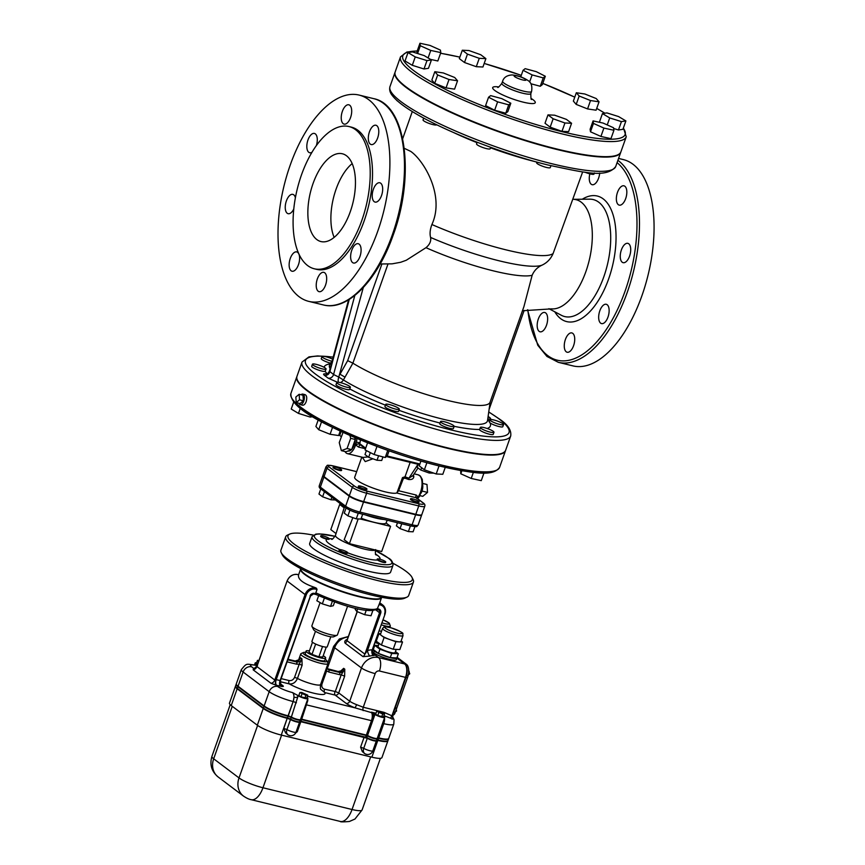 <?xml version="1.0" encoding="UTF-8"?>
<svg xmlns="http://www.w3.org/2000/svg" width="865" height="865" viewBox="0 0 865 865"><rect width="100%" height="100%" fill="white"/><g stroke="black" fill="none" stroke-linecap="round" stroke-linejoin="round"><path stroke-width="1.3" d="M376.686 711.3L382.719 714.003L384.557 713.928L382.471 712.544L376.686 711.3L375.648 714.231L377.735 715.615L378.773 712.684M384.557 713.928L383.519 716.869L377.735 715.615M381.681 716.934L382.719 714.003M299.885 692.541L305.918 695.244L307.767 695.179L301.734 692.476L299.885 692.541L298.847 695.482L300.944 696.866L301.982 693.925M307.767 695.179L306.729 698.109L300.944 696.866M304.88 698.174L305.918 695.244M258.613 661.368L257.489 660.352L258.927 660.503M257.575 664.309L256.451 663.282L257.489 660.352M387.909 740.624A18.976 3.395 -160.5 0 1 387.877 740.851A18.976 3.395 -160.5 0 1 377.81 740.418L374.08 750.431L372.393 751.804M364.673 753.545L362.316 751.609L360.597 747.144L363.722 748.344L367.279 738.288L299.809 721.453M377.637 740.375L376.599 740.213M376.318 740.57A5.417 0.973 -160.5 0 1 376.383 740.818A5.417 0.973 -160.5 0 1 372.815 740.516A5.417 0.973 -160.5 0 1 367.279 738.288M300.847 721.626L297.29 731.682L295.603 733.044M287.872 734.796L285.526 732.85L283.807 728.395L287.202 718.296A18.976 3.395 -160.5 0 1 263.252 708.446L237.172 688.778A18.976 3.395 -160.5 0 1 235.41 686.377A18.976 3.395 -160.5 0 1 235.529 686.183M235.41 686.377L229.474 703.137A18.976 3.395 19.5 0 0 231.236 705.537L257.316 725.216A18.976 3.395 19.5 0 0 281.266 735.055L371.874 757.178A18.976 3.395 19.5 0 0 381.941 757.61L387.877 740.851M299.528 721.81A5.417 0.973 -160.5 0 1 299.593 722.07A5.417 0.973 -160.5 0 1 296.025 721.767A5.417 0.973 -160.5 0 1 290.489 719.539L287.375 718.328M300.274 719.712A5.417 0.973 -160.5 0 1 300.328 719.972A5.417 0.973 -160.5 0 1 296.771 719.669A5.417 0.973 -160.5 0 1 291.224 717.442L287.937 716.198A18.976 3.395 -160.5 0 1 263.987 706.359L237.918 686.68A18.976 3.395 -160.5 0 1 236.156 684.28A18.976 3.395 -160.5 0 1 236.264 684.085M377.064 738.472A5.417 0.973 -160.5 0 1 377.129 738.732A5.417 0.973 -160.5 0 1 372.999 738.267A5.417 0.973 -160.5 0 1 367.409 735.791L300.555 719.356M388.655 738.537A18.976 3.395 -160.5 0 1 388.623 738.753A18.976 3.395 -160.5 0 1 378.556 738.321L377.367 738.04M236.156 684.28L235.561 685.956A18.976 3.395 19.5 0 0 237.324 688.356L263.392 708.035A18.976 3.395 19.5 0 0 287.342 717.874L290.629 719.118A5.417 0.973 19.5 0 0 296.176 721.345A5.417 0.973 19.5 0 0 299.744 721.648L300.328 719.972M299.96 721.032L366.814 737.467A5.417 0.973 19.5 0 0 372.415 739.943A5.417 0.973 19.5 0 0 376.535 740.408L377.129 738.732M376.772 739.716L377.962 739.997A18.976 3.395 19.5 0 0 388.028 740.429L388.623 738.753M300.696 718.945L367.56 735.38A5.417 0.973 19.5 0 0 373.15 737.845A5.417 0.973 19.5 0 0 377.27 738.31L384.698 717.355A5.417 0.973 -160.5 0 1 380.568 716.89A5.417 0.973 -160.5 0 1 374.978 714.425L371.442 712.154L375.983 713.257M256.17 665.293L256.105 665.271A7.234 3.503 103.7 0 1 256.764 665.596L256.256 664.028A9.937 4.812 -76.3 0 0 255.218 665.034A2.714 1.73 -138.9 0 1 255.229 665.066M256.624 662.774A5.417 0.973 19.5 0 0 255.218 662.936A5.417 0.973 19.5 0 0 255.716 663.628L255.197 665.066M255.716 663.628L256.256 664.028M307.237 700.477A2.714 0.941 -178.1 0 0 307.778 700.639A7.234 3.503 -76.3 0 0 307.724 699.104M301.734 719.107L307.778 700.639M306.924 697.558L307.399 697.914A5.417 0.973 -160.5 0 1 307.897 698.606A5.417 0.973 -160.5 0 1 303.777 698.141A5.417 0.973 -160.5 0 1 298.187 695.665L292.521 692.573A11.742 2.098 -160.5 0 1 277.697 686.486L275.805 685.058A5.417 0.973 19.5 0 0 276.605 685.264L280.444 686.205A5.417 0.973 19.5 0 0 282.823 685.642L280.833 684.15M256.105 665.271C245.746 664.017 247.12 662.655 241.346 669.618L236.296 683.869A18.976 3.395 19.5 0 0 238.059 686.259L264.139 705.937A18.976 3.395 19.5 0 0 288.088 715.777L291.375 717.02L298.187 695.665M291.375 717.02A5.417 0.973 19.5 0 0 296.911 719.248A5.417 0.973 19.5 0 0 300.479 719.561L307.897 698.606M241.346 669.618A18.976 3.395 19.5 0 0 243.108 672.008L269.188 691.686A18.976 3.395 19.5 0 0 293.138 701.526A7.234 3.503 -76.3 0 0 293.959 697.266A2.714 0.941 -178.1 0 0 297.69 697.071A9.937 4.812 -76.3 0 0 297.647 695.265M292.521 692.573A7.234 3.503 -76.3 0 1 293.959 697.266L293.3 701.569L296.425 702.78M377.518 737.618L378.708 737.91A18.976 3.395 19.5 0 0 388.763 738.342L393.813 724.091L394.018 719.68L392.591 716.696M383.714 716.317L384.19 716.674A5.417 0.973 -160.5 0 1 384.698 717.355M280.314 681.707L289.278 683.891C292.9 684.312 295.635 682.485 297.463 678.409A14.456 2.584 -160.5 0 0 311.897 683.923A14.456 2.584 -160.5 0 0 320.601 684.518C320.223 687.74 320.331 689.405 320.904 689.502L324.753 692.562L335.166 695.103L346.151 703.386A13.872 2.476 19.5 0 0 355.061 707.851L371.626 712.663A7.234 3.503 103.7 0 1 371.961 713.484A7.234 3.503 103.7 0 1 371.463 720.664L372.599 721.129A8.131 3.936 -76.3 0 0 373.161 713.052A0.908 0.616 -17.1 0 1 371.961 713.484M403.025 635.57L400.949 641.441A10.845 1.935 -160.5 0 1 399.208 641.862A10.845 1.935 -160.5 0 1 389.996 639.613A10.845 1.935 -160.5 0 1 381.519 635.57A10.845 1.935 -160.5 0 1 380.503 634.196L382.589 628.336A10.845 1.935 19.5 0 0 383.595 629.709A10.845 1.935 19.5 0 0 394.786 634.64A10.845 1.935 19.5 0 0 403.025 635.57C401.89 632.758 406.928 634.099 391.272 627.86C382.038 626.022 385.195 626.422 382.589 628.336M401.122 640.954L402.528 642.014L395.889 641.711L384.092 637.516L378.935 633.623L380.687 633.699M402.528 642.014L399.857 649.561L393.218 649.258L381.422 645.063L376.264 641.17L378.935 633.623M393.218 649.258L395.889 641.711M381.422 645.063L384.092 637.516M396.213 649.399L395.089 652.567A9.039 1.611 -160.5 0 1 388.223 651.799A9.039 1.611 -160.5 0 1 378.892 647.68A9.039 1.611 -160.5 0 1 378.059 646.533L379.184 643.365M395.456 651.55L398.365 653.756L391.737 653.453L379.94 649.247L374.783 645.355L378.416 645.517M391.737 653.453L390.256 657.638L396.884 657.941L398.365 653.756M390.256 657.638L378.459 653.443L379.94 649.247M378.459 653.443L373.291 649.55L374.783 645.355M381.508 631.374A10.845 1.935 -160.5 0 1 379.162 630.682L381.454 631.526M377.205 638.511L376.48 638.251M378.773 643.063A9.039 1.611 -160.5 0 1 375.118 642.1M379 643.863L374.999 642.446M374.231 646.89L373.518 646.631M397.003 657.616A12.651 2.26 -160.5 0 1 397.013 657.962A12.651 2.26 -160.5 0 1 387.401 656.881A12.651 2.26 -160.5 0 1 374.34 651.118L372.447 649.691M397.013 657.962L396.419 659.638A12.651 2.26 -160.5 0 1 386.806 658.557A12.651 2.26 -160.5 0 1 373.745 652.794L372.404 651.788M407.361 675.597L409.75 673.781L408.539 670.775M408.323 674.668A2.671 1.287 -76.3 0 0 408.702 670.937M394.299 712.479L396.548 711.073L396.073 707.927M397.003 657.995L405.015 664.039A10.845 5.255 103.7 0 1 405.923 677.468L393.456 712.673A2.714 1.308 103.7 0 1 392.494 714.209M392.98 714.717A2.714 1.308 -76.3 0 0 393.229 714.836A2.714 1.308 -76.3 0 0 394.991 713.052L407.458 677.846A10.845 5.255 -76.3 0 0 406.55 664.417L397.111 657.303M323.175 535.954A4.52 0.811 -160.5 0 1 329.305 538.863A4.52 0.811 -160.5 0 1 326.97 538.776A4.52 0.811 -160.5 0 1 322.688 537.273A4.52 0.811 -160.5 0 1 320.785 535.846A4.52 0.811 -160.5 0 1 323.175 535.954M328.765 538.733C329.673 539.349 329.024 539.511 326.819 539.198A4.52 0.811 -160.5 0 1 322.548 537.684A4.52 0.811 -160.5 0 1 320.634 536.268L320.785 535.846M339.642 550.335A4.52 0.811 -160.5 0 1 339.221 549.762A4.52 0.811 -160.5 0 1 342.627 550.14A4.52 0.811 -160.5 0 1 347.287 552.184A4.52 0.811 -160.5 0 1 347.741 552.778A4.52 0.811 -160.5 0 1 344.302 552.389A4.52 0.811 -160.5 0 1 339.642 550.335M347.741 552.778L347.589 553.2A4.52 0.811 -160.5 0 1 343.059 552.454A4.52 0.811 -160.5 0 1 339.069 550.183L339.221 549.762M318.634 595.704L316.85 600.743L322.331 603.878L330.56 606.376L333.306 605.727L334.604 602.051M324.364 598.148L322.331 603.878M332.376 601.251L330.56 606.376M383.357 561.958A4.52 0.811 -160.5 0 1 377.237 559.039A4.52 0.811 -160.5 0 1 379.562 559.136A4.52 0.811 -160.5 0 1 383.844 560.639A4.52 0.811 -160.5 0 1 385.747 562.055A4.52 0.811 -160.5 0 1 383.357 561.958M385.747 562.055L385.606 562.477A4.52 0.811 -160.5 0 1 382.135 562.077A4.52 0.811 -160.5 0 1 377.475 560.012L377.237 559.039M357.71 608.755L356.758 611.447L364.673 614.701L371.009 615.761L372.88 610.485M366.252 610.236L364.673 614.701M355.526 608.268L355.18 609.263L356.758 611.447M330.787 636.781L327.251 646.793A8.131 1.449 -160.5 0 1 321.066 646.09A8.131 1.449 -160.5 0 1 312.676 642.392A8.131 1.449 -160.5 0 1 311.919 641.365L315.487 631.277M322.537 646.501L318.882 656.827L322.753 657L326.256 647.117M318.882 656.827L312.006 654.373L315.66 644.057M312.006 654.373L308.989 652.102L312.481 642.241M323.196 655.746A10.391 1.86 -160.5 0 1 325.673 658.016A10.391 1.86 -160.5 0 1 317.769 657.13A10.391 1.86 -160.5 0 1 307.043 652.394A10.391 1.86 -160.5 0 1 306.08 651.086A10.391 1.86 -160.5 0 1 309.432 650.869M325.673 658.016L324.775 660.536A10.391 1.86 -160.5 0 1 316.882 659.638A10.391 1.86 -160.5 0 1 306.156 654.913A10.391 1.86 -160.5 0 1 305.183 653.594L306.08 651.086M311.941 626.346L313.595 629.666A10.845 1.935 19.5 0 0 323.121 634.715A10.845 1.935 19.5 0 0 333.695 636.781L337.069 635.245A13.559 2.422 -160.5 0 1 323.845 632.661A13.559 2.422 -160.5 0 1 311.941 626.346A13.559 2.422 -160.5 0 1 311.876 625.849L320.115 602.602M347.589 606.203L337.426 634.899A13.559 2.422 -160.5 0 1 337.069 635.245M347.514 639.213C345.016 640.208 344.227 641.527 345.135 643.149L363.019 656.643L369.863 656.081A4.52 1.535 74 0 1 367.474 650.534L364.889 654.145L347.006 640.651L347.903 638.143M369.863 656.081A14.456 12.38 -53 0 1 373.226 655.562A4.52 1.935 88.8 0 1 371.885 649.864A18.976 16.251 127 0 0 367.474 650.534L380.687 613.22A3.611 3.092 127 0 0 378.805 609.111L377.367 608.765M373.226 655.562L375.28 655.129A4.52 4.433 41.1 0 1 372.545 649.388L385.012 614.172L372.458 649.258M377.324 608.755L379.443 603.619A42.926 7.677 19.5 0 0 379.486 603.51L381.562 597.639A42.926 7.677 19.5 0 0 381.616 597.423M276.605 685.264A4.52 2.184 103.7 0 1 276.227 679.674L274.789 680.041L305.064 594.558L306.199 595.023A8.131 6.963 -53 0 1 315.79 589.173L315.714 588.049A9.039 7.742 127 0 0 305.064 594.558L287.18 581.064A9.039 7.742 -53 0 1 297.83 574.555L298.598 574.749A42.926 7.677 19.5 0 0 298.566 574.857A42.926 7.677 19.5 0 0 298.501 575.074C297.841 579.399 303.356 583.561 315.033 587.54A42.926 7.677 19.5 0 0 316.482 588.243L317.022 589.476L315.833 592.828L316.201 594.547M335.306 691.513L338.723 692.919L344.648 676.203L341.221 674.797L335.306 691.513L324.526 689.2A2.714 1.308 -76.3 0 0 324.753 692.562A21.69 3.882 19.5 0 1 313.541 693.146A21.69 3.882 19.5 0 1 289.278 683.891A2.714 1.308 103.7 0 1 289.051 680.539L281.255 678.636M294.565 677.327L297.463 678.409L302.123 665.239L299.225 664.158L294.565 677.327C293.365 679.847 291.527 680.906 289.051 680.539M302.123 665.239L301.917 658.752L299.225 664.158L296.641 664.179A1.806 0.876 -76.3 0 0 296.49 661.941L287.904 659.844M344.648 676.203L344.778 669.175L341.221 674.797A6.325 5.417 127 0 1 339.599 674.668A1.806 0.876 -76.3 0 0 339.448 672.429L328.657 669.791L326.44 668.007M324.526 689.2C322.202 688.399 321.358 686.68 321.985 684.02L326.646 670.851L325.5 670.689M326.916 668.732L327.543 668.948A18.976 3.395 19.5 0 1 328.657 669.791A1.806 0.876 -76.3 0 1 328.808 672.029L326.646 670.851L326.343 668.31M340.161 671.575L343.654 668.331L340.237 671.532M341.48 670.753L338.172 671.51A1.806 0.876 -76.3 0 0 337.988 671.5M326.408 668.44L338.172 671.51A1.806 0.876 -76.3 0 1 338.334 671.586L327.543 668.948A1.806 0.876 -76.3 0 0 327.381 668.872L327.381 668.872A1.806 0.876 -76.3 0 0 327.24 668.861M298.09 660.719L298.933 659.952M288.088 659.325L295.376 661.098C297.765 661.39 299.517 660.287 300.642 657.789A14.456 2.584 -160.5 0 0 301.917 658.752C300.771 661.238 298.955 662.298 296.49 661.941A18.976 3.395 19.5 0 1 295.376 661.098A1.806 0.876 -76.3 0 0 295.203 661.022L295.203 661.022A1.806 0.876 -76.3 0 0 295.019 661.011M303.388 652.524L301.139 653.551A14.456 2.584 19.5 0 0 300.761 653.918A14.456 2.584 19.5 0 0 302.101 655.746A14.456 2.584 19.5 0 0 317.022 662.33A14.456 2.584 19.5 0 0 328.019 663.563A14.456 2.584 19.5 0 0 327.943 663.044L326.851 660.828A12.651 2.26 -160.5 0 1 318.352 660.514A12.651 2.26 -160.5 0 1 304.231 654.437A12.651 2.26 -160.5 0 1 303.388 652.524A12.651 2.26 -160.5 0 1 305.615 652.383M396.949 658.157L404.625 663.952L378.524 657.573A14.456 12.38 127 0 0 361.483 667.985L349.72 701.212L338.723 692.919A3.027 2.595 127 0 1 335.166 695.103A2.714 1.308 -76.3 0 1 334.939 691.74M372.545 649.377C372.296 655.486 373.745 652.686 373.583 653.799A4.52 3.871 -53 0 0 374.815 654.383A5.417 0.973 19.5 0 1 375.28 655.129L378.524 657.573A10.845 5.255 103.7 0 1 379.432 671.002L405.534 677.382A10.845 5.255 -76.3 0 0 404.625 663.952M405.534 677.382L391.932 715.798L383.984 712.327L363.257 707.256L356.683 704.694A10.845 1.935 -160.5 0 1 349.72 701.212A3.027 2.595 127 0 1 346.151 703.386M325.208 659.314A12.651 2.26 -160.5 0 1 326.851 660.828M307.399 696.206L355.061 707.851L356.683 704.694M383.919 715.669L390.915 718.339A3.027 1.557 129.3 0 1 391.932 715.798L392.721 715.615L391.932 715.798M390.915 718.339C392.526 719.475 393.153 719.323 392.818 717.885A3.027 2.195 -21.9 0 1 392.515 717.442M392.818 717.885L392.515 717.128M392.256 714.89L392.991 715.55L392.04 715.506M276.097 679.63A4.52 1.514 -74.2 0 0 275.805 685.058L271.059 683.328A4.52 3.871 127 0 0 274.789 680.041L256.905 666.547L257.478 665.585M254.472 668.45L254.256 668.396A5.417 0.973 19.5 0 0 253.521 668.234A4.52 2.8 -78.8 0 0 254.126 668.483L256.916 666.191L287.094 580.956L256.905 666.547A4.52 3.871 -53 0 1 253.175 669.834L271.059 683.328M238.059 686.259L243.108 672.008A7.234 6.196 -53 0 1 251.629 666.807L253.521 668.234L253.175 669.834M300.728 568.781A42.926 7.677 19.5 0 0 300.642 568.986A42.926 7.677 19.5 0 0 300.577 569.202A42.926 7.677 19.5 0 0 339.123 590.752A42.926 7.677 19.5 0 0 381.562 597.639M281.255 552.67L282.358 554.887A65.967 11.796 19.5 0 0 340.28 585.637A65.967 11.796 19.5 0 0 404.647 598.191L406.896 597.164A67.773 12.121 -160.5 0 1 340.767 584.264A67.773 12.121 -160.5 0 1 281.255 552.67A67.773 12.121 -160.5 0 1 280.92 550.216L285.677 536.808A67.773 12.121 19.5 0 0 345.513 570.857A67.773 12.121 19.5 0 0 413.438 582.048A67.773 12.121 19.5 0 0 413.113 579.604L412.01 577.388A65.967 11.796 -160.5 0 1 346.216 568.867A65.967 11.796 -160.5 0 1 289.721 534.083A65.967 11.796 -160.5 0 1 313.314 535.111M413.438 582.048L408.691 595.466A67.773 12.121 -160.5 0 1 406.896 597.164M289.721 534.083L287.472 535.111A67.773 12.121 19.5 0 0 285.677 536.808M393.034 563.331A65.967 11.796 -160.5 0 1 406.215 571.441A65.967 11.796 -160.5 0 1 412.01 577.388M312.06 536.722L309.692 543.425A42.926 7.677 19.5 0 0 347.589 564.986A42.926 7.677 19.5 0 0 390.612 572.079L392.98 565.375C392.937 562.099 391.456 559.677 388.558 558.141L375.378 550.551A41.12 7.353 -160.5 0 1 388.061 557.903A41.12 7.353 -160.5 0 1 370.436 562.25A41.12 7.353 -160.5 0 1 318.547 541.112A41.12 7.353 -160.5 0 1 335.058 536.322L319.434 533.867L315.79 534.138L312.06 536.722A42.926 7.677 19.5 0 0 349.968 558.282A42.926 7.677 19.5 0 0 392.98 565.375M300.771 568.629A42.926 7.677 19.5 0 0 338.691 590.135A42.926 7.677 19.5 0 0 381.681 597.283M344.194 507.852L336.031 533.564L330.798 529.607L339.696 504.468L344.173 507.842M342.183 505.074L339.696 504.468M361.256 518.254A22.295 3.99 19.5 0 0 386.082 523.011L390.58 526.396L381.67 551.535L349.417 543.663L344.183 539.706L352.855 517.638M360.467 519.043L390.58 526.396M349.417 543.663L358.175 518.935M523.066 70.292L525.152 68.67L536.268 71.654L545.318 76.271L543.231 77.893L532.116 74.909L523.066 70.292L520.752 76.844M543.231 77.893L540.268 86.273L542.344 84.651L545.318 76.271M529.607 81.991L532.116 74.909M540.268 86.273L530.872 83.754M467.468 54.127L462.31 50.235L468.938 50.538L480.735 54.733L485.892 58.625L479.264 58.323L467.468 54.127L464.494 62.507L459.337 58.615L462.31 50.235M479.264 58.323L476.291 66.702L482.93 67.005L485.892 58.625M476.291 66.702L464.494 62.507M430.759 50.43L420.336 45.748L419.947 43.25L429.992 45.423L440.415 50.105L440.804 52.603L430.759 50.43L428.099 57.944M417.579 53.511L420.336 45.748M417.254 53.414L416.973 51.63L419.947 43.25M430.554 59.404L437.841 60.983L440.804 52.603M396.603 100.189A7.234 1.298 19.5 0 0 397.695 101.162M426.975 60.604L415.254 56.928L407.999 52.581L412.454 51.911L424.164 55.587L431.43 59.934L426.975 60.604L424.001 68.984L412.291 65.308L415.254 56.928M412.291 65.308L405.025 60.961L407.999 52.581M424.001 68.984L428.456 68.313L431.43 59.934M423.699 118.094L423.05 119.911A7.234 1.298 19.5 0 0 429.429 123.544A7.234 1.298 19.5 0 0 436.684 124.744L436.684 124.744M457.553 80.769L449.022 79.504L437.668 74.963L434.825 71.698L443.356 72.963L454.709 77.504L457.553 80.769L454.579 89.149L446.059 87.884L449.022 79.504M446.059 87.884L434.695 83.343L437.668 74.963M434.695 83.343L431.862 80.077L434.825 71.698M477.145 142.249L476.55 143.914A7.234 1.298 19.5 0 0 482.93 147.547A7.234 1.298 19.5 0 0 490.185 148.737L490.682 147.32M510.815 103.227L508.728 104.849L497.613 101.854L488.563 97.237L490.65 95.615L501.765 98.61L510.815 103.227L507.842 111.607L505.766 113.228L508.728 104.849M505.766 113.228L494.639 110.233L497.613 101.854M494.639 110.233L485.6 105.617L488.563 97.237M490.509 147.807A90.36 16.154 19.5 0 0 536.884 162.079L536.635 162.761A7.234 1.298 19.5 0 0 543.025 166.394A7.234 1.298 19.5 0 0 550.27 167.594L550.929 165.723M566.413 119.381L571.57 123.284L564.942 122.981L553.146 118.775L547.978 114.883L554.616 115.186L566.413 119.381M564.942 122.981L561.969 131.361L568.608 131.664L571.57 123.284M561.969 131.361L550.172 127.155L553.146 118.775M550.172 127.155L545.015 123.263L547.978 114.883M584.772 172.135A7.234 1.298 19.5 0 0 593.995 174.092L594.406 172.946M603.121 123.079L613.545 127.761L613.934 130.269L603.889 128.085L593.466 123.403L593.076 120.905L603.121 123.079M603.889 128.085L600.926 136.465L610.971 138.649L613.934 130.269M600.926 136.465L590.492 131.794L593.466 123.403M590.492 131.794L590.103 129.285L593.076 120.905M606.906 112.904L618.616 116.58L625.882 120.927L621.427 121.608L609.717 117.932L602.451 113.585L606.906 112.904M621.427 121.608L618.464 129.988L622.919 129.317L625.882 120.927M607.23 124.928L609.717 117.932M618.464 129.988L613.663 128.485M600.353 122.484L599.488 121.965L602.451 113.585M576.328 92.739L584.859 94.004L596.212 98.545L599.056 101.821L590.525 100.545L579.172 96.015L576.328 92.739L573.365 101.118L576.198 104.395L579.172 96.015M590.525 100.545L587.562 108.925L596.082 110.201L599.056 101.821M587.562 108.925L576.198 104.395M626.238 136.778L620.897 151.862A119.727 21.409 -160.5 0 1 529.856 141.59A119.727 21.409 -160.5 0 1 406.291 87.051A119.727 21.409 -160.5 0 1 395.175 71.936L400.517 56.841A119.727 21.409 19.5 0 0 411.632 71.968A119.727 21.409 19.5 0 0 535.208 126.506A119.727 21.409 19.5 0 0 626.238 136.778L623.427 127.858M366.955 489.103L366.803 489.525A4.52 0.811 -160.5 0 1 363.376 489.136A4.52 0.811 -160.5 0 1 358.705 487.082A4.52 0.811 -160.5 0 1 358.294 486.508L358.434 486.087A4.52 0.811 -160.5 0 1 362.965 486.833A4.52 0.811 -160.5 0 1 366.955 489.103A4.52 0.811 -160.5 0 1 363.516 488.714A4.52 0.811 -160.5 0 1 358.856 486.66A4.52 0.811 -160.5 0 1 358.434 486.087M346.065 508.004L344.248 513.118L347.903 515.875L356.261 518.849L360.964 519.065L362.673 514.221M349.925 510.177L347.903 515.875M358.283 513.15L356.261 518.849M419.082 501.841L418.941 502.251A4.52 0.811 -160.5 0 1 414.411 501.505A4.52 0.811 -160.5 0 1 410.421 499.235L410.572 498.824A4.52 0.811 19.5 0 0 414.562 501.095A4.52 0.811 19.5 0 0 419.082 501.841A4.52 0.811 19.5 0 0 418.671 501.268A4.52 0.811 19.5 0 0 414 499.213A4.52 0.811 19.5 0 0 410.572 498.824M414.908 526.655L413.092 531.791L408.388 531.586L400.041 528.612L396.375 525.844L397.489 522.73M410.41 525.877L408.388 531.586M401.749 523.768L400.041 528.612M341.675 470.03L341.524 470.441A4.52 0.811 -160.5 0 1 338.085 470.052A4.52 0.811 -160.5 0 1 333.425 467.997A4.52 0.811 -160.5 0 1 333.003 467.424L333.155 467.014A4.52 0.811 19.5 0 0 333.576 467.576A4.52 0.811 19.5 0 0 338.237 469.641A4.52 0.811 19.5 0 0 341.675 470.03A4.52 0.811 19.5 0 0 337.685 467.76A4.52 0.811 19.5 0 0 333.155 467.014M324.429 491.677L322.623 496.802L318.969 494.034L320.774 488.92M335.425 499.97L330.981 499.775L322.623 496.802M331.857 497.278L330.981 499.775M322.991 475.436A11.353 2.033 19.5 0 0 322.85 475.62A11.353 2.033 19.5 0 0 323.91 477.058L349.2 496.142A11.353 2.033 19.5 0 0 363.516 502.024L415.643 514.751A11.353 2.033 19.5 0 0 421.666 515.01A11.353 2.033 19.5 0 0 421.677 514.783M365.69 448.157L359.386 443.399L359.927 444.469L359.386 443.399L359.981 442.783L356.423 442.21L355.591 444.913L358.575 447.075L365.473 448.751M366.392 450.6L364.998 454.536L368.652 457.293L377.01 460.267L381.703 460.483L382.968 456.915M370.317 452.6L368.652 457.293M378.611 455.747L377.01 460.267M433.862 473.144L429.137 473.004L420.779 470.03L417.125 467.273L418.173 464.3M429.624 471.641L429.137 473.004M421.612 467.684L420.779 470.03M341.34 436.684L339.707 435.452L341.113 431.494M354.769 437.549L355.277 439.474L351.677 449.638L345.968 451.768L341.361 450.643L339.242 442.61L343.037 432.381M349.903 435.452L350.671 438.35L347.07 448.513L341.361 450.643M355.277 439.474L350.671 438.35M351.677 449.638L347.07 448.513M355.31 437.776A9.493 4.595 103.7 0 1 351.85 449.14M351.222 449.811A9.493 4.595 103.7 0 1 348.076 451.011L348.033 451M422.001 491.05L427.526 492.401L426.986 484.486L422.899 483.492M419.936 495.645L422.79 496.337L427.526 492.401M421.114 493.147A7.677 3.72 -76.3 0 0 422.801 486.249M362.338 457.282L365.225 461.596L372.88 458.807M368.133 456.904L362.943 457.434M356.888 438.447A12.467 6.033 103.7 0 1 356.423 442.21M345.049 451.541A12.197 5.914 -76.3 0 0 347.438 453.649A12.197 5.914 -76.3 0 0 355.591 444.913A3.611 1.503 -21.5 0 1 358.802 443.918L359.927 444.469M361.808 457.153L354.672 477.296A22.587 4.044 19.5 0 0 372.577 487.903A22.587 4.044 19.5 0 0 396.613 492.974L398.635 490.747L403.252 478.821A1.806 0.962 19.5 0 1 402.495 477.61L397.219 492.099M416.779 498.056A1.806 1.233 -177 0 1 418.141 497.04L416.249 495.05L398.635 490.747M396.613 492.974L416.195 497.753L416.941 498.727L416.195 497.753A1.806 0.876 103.7 0 1 416.249 495.05M403.252 478.821L404.69 478.075A1.806 0.768 110.5 0 1 405.025 476.799L402.495 477.61M404.69 478.075L408.539 479.47A1.806 0.768 110.9 0 1 408.886 478.248L405.025 476.799L410.151 462.343M408.539 479.47C411.794 479.837 413.557 478.886 413.816 476.637A1.806 1.395 -5.7 0 1 412.929 475.761M412.875 475.545L408.886 478.248L418.022 464.267M413.816 476.637L413.47 474.939M417.049 498.262A1.806 1.092 -141.3 0 1 417.471 498.251L418.141 497.04A13.559 6.563 103.7 0 0 422.055 483.427A13.559 6.563 103.7 0 0 418.119 474.809L420.347 476.053L422.271 479.383L422.79 486.325L419.655 496.121L417.709 498.759M332.982 465.889A1.806 0.876 103.7 0 1 333.166 465.889C325.013 464.775 328.235 465.1 325.975 466.819L323.002 475.209A11.353 2.033 19.5 0 0 324.061 476.637L349.341 495.721A11.353 2.033 19.5 0 0 363.668 501.603L415.795 514.34A11.353 2.033 19.5 0 0 421.817 514.589L424.78 506.209C425.18 504.944 424.683 503.863 423.277 502.965A1.806 1.546 -53 0 0 422.79 502.727A9.537 1.708 -160.5 0 1 418.606 503.711L366.479 490.985A9.537 1.708 -160.5 0 1 354.445 486.033L329.154 466.959A9.537 1.708 -160.5 0 1 333.328 465.965L356.672 471.663M331.803 361.213A7.234 1.298 -160.5 0 1 322.018 356.553A7.234 1.298 -160.5 0 1 322.104 356.434A7.234 1.298 -160.5 0 1 332.647 359.137M330.614 363.192A7.234 1.298 -160.5 0 1 321.272 358.651L322.018 356.553M313.108 365.127A7.234 1.298 -160.5 0 1 312.438 364.219A7.234 1.298 -160.5 0 1 317.725 364.771A7.234 1.298 -160.5 0 1 325.197 367.982A7.234 1.298 -160.5 0 1 326.073 369.041A7.234 1.298 -160.5 0 1 320.58 368.425A7.234 1.298 -160.5 0 1 313.108 365.127M326.073 369.041L325.154 371.312A7.234 1.298 -160.5 0 1 317.498 369.733A7.234 1.298 -160.5 0 1 311.703 366.317L312.438 364.219M293.678 402.095L291.224 409.048L298.479 413.405L310.2 417.071L312.708 416.692M300.296 408.28L298.479 413.405M310.751 415.492L310.2 417.071M340.356 385.012A7.234 1.298 -160.5 0 1 336.766 382.492A7.234 1.298 -160.5 0 1 346.411 384.633A7.234 1.298 -160.5 0 1 350.39 387.325A7.234 1.298 -160.5 0 1 340.356 385.012M350.39 387.325L349.655 389.412A7.234 1.298 -160.5 0 1 342.41 388.223A7.234 1.298 -160.5 0 1 336.02 384.59L336.766 382.492M318.223 419.893L315.898 426.467L318.731 429.732L330.095 434.273L338.615 435.538L340.204 431.073M321.564 421.742L318.731 429.732M332.528 427.397L330.095 434.273M393.434 408.496A7.234 1.298 -160.5 0 1 385.693 404.398A7.234 1.298 -160.5 0 1 391.142 405.015A7.234 1.298 -160.5 0 1 399.316 409.232A7.234 1.298 -160.5 0 1 393.434 408.496M399.316 409.232L398.581 411.329A7.234 1.298 -160.5 0 1 391.326 410.129A7.234 1.298 -160.5 0 1 384.947 406.496L385.693 404.398M367.582 442.804L365.062 449.919L374.102 454.536L385.228 457.52L387.304 455.898L389.088 450.849M376.967 446.437L374.102 454.536M387.758 450.373L385.228 457.52M452.081 426.586A7.234 1.298 -160.5 0 1 444.469 424.25A7.234 1.298 -160.5 0 1 440.534 421.569A7.234 1.298 -160.5 0 1 442.307 421.341A7.234 1.298 -160.5 0 1 450.016 423.645A7.234 1.298 -160.5 0 1 454.157 426.402A7.234 1.298 -160.5 0 1 452.081 426.586M454.157 426.402L453.422 428.499A7.234 1.298 -160.5 0 1 446.167 427.299A7.234 1.298 -160.5 0 1 439.788 423.666L440.534 421.569M420.931 461.067L419.222 465.878L424.391 469.782L436.187 473.977L442.815 474.279L445.259 467.392M426.878 462.743L424.391 469.782M439.042 465.921L436.187 473.977M493.883 432.392A7.234 1.298 -160.5 0 1 486.335 430.943A7.234 1.298 -160.5 0 1 480.345 427.451A7.234 1.298 -160.5 0 1 480.367 427.386A7.234 1.298 -160.5 0 1 487.752 428.705A7.234 1.298 -160.5 0 1 493.969 432.273A7.234 1.298 -160.5 0 1 493.883 432.392M493.969 432.273L493.223 434.371A7.234 1.298 -160.5 0 1 485.979 433.17A7.234 1.298 -160.5 0 1 479.599 429.548A7.234 1.298 -160.5 0 1 479.632 429.483A88.198 15.765 19.5 0 1 454.168 426.326M461.867 470.733L460.786 473.782L471.22 478.453L481.264 480.637L483.978 472.971M473.382 472.355L471.22 478.453M460.667 470.528L460.786 473.782M503.538 424.607A7.234 1.298 -160.5 0 1 498.262 424.055A7.234 1.298 -160.5 0 1 490.79 420.844A7.234 1.298 -160.5 0 1 489.914 419.785A7.234 1.298 -160.5 0 1 495.407 420.401A7.234 1.298 -160.5 0 1 502.868 423.699A7.234 1.298 -160.5 0 1 503.538 424.607L502.803 426.704A7.234 1.298 -160.5 0 1 497.516 426.142A7.234 1.298 -160.5 0 1 490.044 422.942L489.341 421.709M298.987 403.263A5.417 2.627 -76.3 0 0 300.242 404.636A5.417 2.627 -76.3 0 0 303.766 401.057A5.417 2.627 -76.3 0 0 302.815 394.105A5.417 2.627 -76.3 0 0 301.063 394.754M302.815 394.105L305.118 394.667C306.815 395.597 307.172 397.922 306.178 401.652C305.172 404.16 303.961 405.35 302.545 405.198L300.242 404.636M299.528 399.825L299.16 394.289L295.841 397.046L296.219 402.582L299.528 399.825L303.366 400.765L302.999 395.229L299.16 394.289M303.366 400.765L300.058 403.522L296.219 402.582M296.9 376.535A110.698 19.798 19.5 0 0 296.825 376.74A110.698 19.798 19.5 0 0 394.559 432.349A110.698 19.798 19.5 0 0 505.517 450.643A110.698 19.798 19.5 0 0 505.582 450.427M334.16 237.378A45.185 21.895 103.7 0 1 352.185 163.582M346.497 155.765A45.185 21.895 103.7 0 1 351.709 207.319A45.185 21.895 103.7 0 1 320.958 241.562A45.185 21.895 103.7 0 1 310.384 192.495A45.185 21.895 103.7 0 1 342.367 153.775A45.185 21.895 103.7 0 1 346.497 155.765M293.765 209.049A9.937 4.812 103.7 0 1 288.121 213.687A9.937 4.812 103.7 0 1 285.796 202.886A9.937 4.812 103.7 0 1 292.835 194.376A9.937 4.812 103.7 0 1 295.387 197.739M311.995 152.272A9.937 4.812 103.7 0 1 309.692 152.748A9.937 4.812 103.7 0 1 307.378 141.947A9.937 4.812 103.7 0 1 314.417 133.437A9.937 4.812 103.7 0 1 316.331 145.655M347.049 123.165A9.937 4.812 103.7 0 1 344.108 124.106A9.937 4.812 103.7 0 1 341.783 113.315A9.937 4.812 103.7 0 1 348.822 104.795A9.937 4.812 103.7 0 1 351.623 112.796A9.937 4.812 103.7 0 1 347.049 123.165M370.285 144.109A9.937 4.812 103.7 0 1 369.139 132.767A9.937 4.812 103.7 0 1 375.907 125.241A9.937 4.812 103.7 0 1 378.232 136.032A9.937 4.812 103.7 0 1 371.193 144.552A9.937 4.812 103.7 0 1 370.285 144.109M372.242 196.766A9.937 4.812 103.7 0 1 374.448 186.84A9.937 4.812 103.7 0 1 379.8 182.774A9.937 4.812 103.7 0 1 382.125 193.576A9.937 4.812 103.7 0 1 375.086 202.086A9.937 4.812 103.7 0 1 372.242 196.766M351.763 250.277A9.937 4.812 103.7 0 1 358.218 243.714A9.937 4.812 103.7 0 1 360.543 254.515A9.937 4.812 103.7 0 1 353.504 263.025A9.937 4.812 103.7 0 1 351.763 250.277M320.861 273.297A9.937 4.812 103.7 0 1 323.813 272.345A9.937 4.812 103.7 0 1 326.127 283.147A9.937 4.812 103.7 0 1 319.099 291.667A9.937 4.812 103.7 0 1 316.298 283.666A9.937 4.812 103.7 0 1 320.861 273.297M297.636 252.353A9.937 4.812 103.7 0 1 298.782 263.695A9.937 4.812 103.7 0 1 292.013 271.221A9.937 4.812 103.7 0 1 289.689 260.43A9.937 4.812 103.7 0 1 296.727 251.91A9.937 4.812 103.7 0 1 297.636 252.353M314.287 268.777L316.59 269.339A73.19 35.465 -76.3 0 0 368.404 206.649A73.19 35.465 -76.3 0 0 351.32 127.123L349.017 126.56A73.19 35.465 -76.3 0 0 299.171 181.996A73.19 35.465 -76.3 0 0 307.616 265.555A73.19 35.465 -76.3 0 0 314.287 268.777A73.19 35.465 -76.3 0 0 366.1 206.075A73.19 35.465 -76.3 0 0 349.017 126.56M299.085 296.706A106.179 51.446 103.7 0 1 286.834 175.498A106.179 51.446 103.7 0 1 359.148 95.085A106.179 51.446 103.7 0 1 383.93 210.433A106.179 51.446 103.7 0 1 308.773 301.377A106.179 51.446 103.7 0 1 299.085 296.706M599.694 173.022A9.937 4.812 103.7 0 1 595.098 183.737A9.937 4.812 103.7 0 1 592.147 184.688A9.937 4.812 103.7 0 1 589.833 173.843M618.324 204.681A9.937 4.812 103.7 0 1 617.178 193.338A9.937 4.812 103.7 0 1 623.946 185.813A9.937 4.812 103.7 0 1 626.271 196.615A9.937 4.812 103.7 0 1 619.232 205.124A9.937 4.812 103.7 0 1 618.324 204.681M620.281 257.338A9.937 4.812 103.7 0 1 622.486 247.412A9.937 4.812 103.7 0 1 627.839 243.346A9.937 4.812 103.7 0 1 630.163 254.148A9.937 4.812 103.7 0 1 623.124 262.668A9.937 4.812 103.7 0 1 620.281 257.338M599.802 310.849A9.937 4.812 103.7 0 1 606.268 304.285A9.937 4.812 103.7 0 1 608.582 315.087A9.937 4.812 103.7 0 1 601.543 323.596A9.937 4.812 103.7 0 1 599.802 310.849M568.9 333.879A9.937 4.812 103.7 0 1 571.851 332.928A9.937 4.812 103.7 0 1 574.176 343.719A9.937 4.812 103.7 0 1 567.137 352.239A9.937 4.812 103.7 0 1 564.337 344.248A9.937 4.812 103.7 0 1 568.9 333.879M545.674 312.925A9.937 4.812 103.7 0 1 546.821 324.267A9.937 4.812 103.7 0 1 540.052 331.792A9.937 4.812 103.7 0 1 537.727 321.002A9.937 4.812 103.7 0 1 544.766 312.481A9.937 4.812 103.7 0 1 545.674 312.925M527.499 309.832L537.749 345.221L546.939 356.445L558.347 362.327L572.933 365.884A106.179 51.446 -76.3 0 0 645.247 285.482A106.179 51.446 -76.3 0 0 632.996 164.263A106.179 51.446 -76.3 0 0 623.319 159.593L618.572 158.436M522.449 310.762L551.535 308.87A56.03 27.139 -76.3 0 0 589.898 257.37A56.03 27.139 -76.3 0 0 574.998 199.469L572.998 199.166M381.887 264.02L347.676 360.64L352.888 363.17A79.969 14.294 19.5 0 0 435.171 397.132A79.969 14.294 19.5 0 0 490.055 402.247L523.941 306.567L532.137 275.297C534.148 270.583 537.479 267.188 542.106 265.112C547.167 262.701 550.832 258.84 553.103 253.542L582.664 171.876M404.258 148.304L410.637 151.343C423.374 159.928 445.248 195.404 431.905 224.522C430.067 229.355 429.624 233.669 430.586 237.442C431.257 241.119 429.721 244.536 425.98 247.682L406.28 260.246L400.668 262.279L392.148 263.836L380.157 263.987M338.485 382.254A4.52 1.784 105 0 1 338.788 377.097L333.566 374.513A4.52 3.871 -53 0 1 328.127 378.135L337.35 382.222M354.812 295.473L333.566 374.513L329.414 371.193C328.3 373.193 327.229 374.188 326.202 374.156L328.138 374.448M347.676 360.64L339.999 374.221L345.005 377.151L352.888 363.17L387.996 263.998M363.278 287.558L338.788 377.097L343.383 379.951L345.005 377.151M333.209 357.061L317.542 355.937L308.956 356.888L302.015 362.067L296.965 376.318A110.698 19.798 19.5 0 0 394.71 431.927A110.698 19.798 19.5 0 0 505.657 450.222L510.707 435.971C511.561 430.316 507.906 424.747 499.765 419.266L488.747 411.924M395.1 72.141A119.727 21.409 19.5 0 0 395.024 72.346A119.727 21.409 19.5 0 0 500.738 132.496A119.727 21.409 19.5 0 0 620.756 152.283A119.727 21.409 19.5 0 0 620.821 152.078M218.153 776.975A18.068 15.473 -53 0 1 213.677 758.8A18.976 3.395 -160.5 0 1 211.914 756.41C209.525 764.628 211.601 771.483 218.153 776.975L243.487 796.092A18.068 15.473 -53 0 1 239.01 777.916L213.677 758.8L232.263 706.316M243.487 796.092C246.655 798.2 249.239 799.401 251.218 799.693A18.068 8.758 -76.3 0 0 262.96 787.755A18.976 3.395 -160.5 0 1 239.01 777.916L257.597 725.421M251.218 799.693L340.302 821.447A18.068 8.758 -76.3 0 0 352.044 809.51L262.96 787.755L281.59 735.131M380.384 758.335L362.1 809.943A18.976 3.395 -160.5 0 1 352.044 809.51L370.674 756.886M374.08 750.431L373.042 750.269M365.927 754.096A5.417 3.947 -59.4 0 1 364.954 753.739A5.417 3.947 -59.4 0 1 363.722 748.344A5.417 0.973 -160.5 0 0 369.258 750.571A5.417 0.973 -160.5 0 0 372.826 750.885L376.383 740.818M364.165 737.088L360.597 747.144M287.202 718.296L281.266 735.055M377.81 740.418L371.874 757.178M297.29 731.682L296.252 731.509M289.137 735.347A5.417 3.947 -59.4 0 1 288.164 734.98A5.417 3.947 -59.4 0 1 286.921 729.595L283.807 728.395M287.483 734.612L288.164 734.98A5.417 5.417 0 0 0 296.035 732.125A5.417 0.973 -160.5 0 1 292.467 731.822A5.417 0.973 -160.5 0 1 286.921 729.595L290.489 719.539M237.172 688.778L231.236 705.537M263.252 708.446L257.316 725.216M237.918 686.68L237.324 688.356M263.987 706.359L263.392 708.035M287.937 716.198L287.342 717.874M288.11 716.242L287.515 717.918M291.224 717.442L290.629 719.118M301.593 719.529L300.998 721.205M366.263 735.326L365.679 737.002M367.409 735.791L366.814 737.467M378.556 738.321L377.962 739.997M367.56 735.38L374.978 714.425M305.745 704.694L371.463 720.664L366.414 734.904M372.372 712.544A0.908 0.692 -27.5 0 1 371.626 712.663A3.027 1.471 -76.3 0 1 371.442 712.154M363.181 710.608A3.027 1.471 103.7 0 1 363.257 707.256L375.172 673.608A3.611 3.092 -53 0 1 379.432 671.002M383.714 713.376A3.027 1.471 103.7 0 1 383.984 712.327M382.568 723.367L383.746 723.659L378.708 737.91M383.93 715.701A7.234 3.503 103.7 0 1 384.33 716.782M384.514 717.853A7.234 3.503 103.7 0 1 383.746 723.659A18.976 3.395 19.5 0 0 393.813 724.091M307.54 698.033A7.234 3.503 -76.3 0 0 307.14 696.952M288.088 715.777L293.138 701.526L288.261 715.82M251.629 666.807A11.742 2.098 -160.5 0 1 256.764 665.596M385.725 628.401A9.039 1.611 -160.5 0 1 394.018 628.779A9.039 1.611 -160.5 0 1 400.463 633.645A9.039 1.611 -160.5 0 1 385.725 628.401M383 619.848A9.039 1.611 -160.5 0 1 389.25 623.741A9.039 1.611 -160.5 0 1 381.941 622.832M381.238 624.811A10.845 1.935 19.5 0 0 390.364 626.022L389.282 623.135L383.011 619.816M373.745 652.794L374.34 651.118M408.702 670.84A2.487 1.2 103.7 0 1 408.767 670.883A2.487 1.2 103.7 0 1 409.221 672.916A2.487 1.2 103.7 0 1 408.193 675.262M396.17 709.732A2.487 1.2 103.7 0 1 395.446 711.776M393.456 712.673L394.991 713.052M405.923 677.468L407.458 677.846M405.015 664.039L406.55 664.417M326.819 539.198A28.556 5.104 19.5 0 0 339.923 549.578M347.719 552.832A28.556 5.104 19.5 0 0 377.475 560.012M379.865 559.201A28.556 5.104 19.5 0 0 377.389 555.298A28.556 5.104 19.5 0 0 375.67 554.108M375.324 549.989A21.333 3.817 -160.5 0 1 358.11 547.318A21.333 3.817 -160.5 0 1 337.447 538.019A21.333 3.817 -160.5 0 1 335.458 535.349C333.295 538.592 332.009 539.89 331.587 539.252M332.614 538.863A28.556 5.104 19.5 0 0 329.284 538.711M357.277 611.663L347.006 640.651A4.52 3.871 -53 0 1 345.135 643.149M363.019 656.643A4.52 3.871 127 0 0 364.889 654.145L379.551 612.744L375.734 609.868M374.815 654.383L372.837 652.891M327.197 668.829L334.668 647.744A14.456 12.38 -53 0 1 348.173 637.029M348.357 636.499L339.383 638.965L333.652 646.371A10.845 1.935 -160.5 0 0 334.668 647.744L361.483 667.985A10.845 1.935 19.5 0 0 375.172 673.608M379.746 602.754L382.687 604.97A9.039 7.742 127 0 1 384.925 614.063L385.012 614.172C386.179 610.366 385.412 607.306 382.687 604.97A9.039 7.742 127 0 0 380.211 603.802L380.286 604.927A8.131 6.963 -53 0 1 384.536 614.15M379.054 604.624L380.286 604.927M379.551 603.305L380.211 603.802L379.443 603.619M378.297 609.717A2.714 2.325 -53 0 1 378.881 610.02L376.707 609.338L378.805 609.111M378.881 610.02A2.714 2.325 -53 0 1 379.551 612.744L380.687 613.22M313.8 593.963L316.049 594.504M377.864 607.976A42.926 7.677 -160.5 0 1 315.833 592.828M282.823 685.642A4.52 3.871 -53 0 1 281.579 685.058C280.974 685.61 280.628 684.129 280.552 680.625L276.227 679.674L306.199 595.023M321.985 684.02L320.829 683.858M328.808 672.029L339.599 674.668M344.778 669.175A4.52 3.871 -53 0 1 339.448 672.429L338.334 671.586A4.52 3.871 127 0 0 343.654 668.331L344.778 669.175M287.191 661.866L296.641 664.179M280.444 686.205A4.52 2.184 103.7 0 1 280.065 680.604L310.438 595.866M280.465 680.517L310.524 595.985L314.298 593.358A3.611 3.092 127 0 0 310.038 595.963M264.139 705.937L269.188 691.686A7.234 6.196 -53 0 1 277.697 686.486M313.627 593.92L316.103 594.536C339.242 604.516 370.685 615.264 377.691 608.322M315.779 593.725L314.298 593.358M316.482 588.243L315.033 587.54M315.79 589.173L317.022 589.476M298.501 575.074L297.744 574.522C292.867 573.873 289.31 576.014 287.094 580.956M365.214 514.848A22.447 4.011 19.5 0 0 384.179 519.476M320.796 488.93L346.087 508.014A1.806 1.546 -53 0 0 346.573 508.242A9.537 1.708 19.5 0 0 358.618 513.194A1.806 0.876 -76.3 0 0 358.78 513.269A1.806 0.876 -76.3 0 0 359.959 512.08A11.353 2.033 -160.5 0 1 345.632 506.198L320.353 487.114A11.353 2.033 -160.5 0 1 319.293 485.676C318.893 486.952 319.39 488.033 320.796 488.93A1.806 1.546 -53 0 1 320.353 487.114L323.91 477.058M531.651 99.27C531.11 100.243 530.84 98.34 530.829 93.561A15.365 2.746 -160.5 0 1 519.151 92.241A15.365 2.746 -160.5 0 1 503.289 85.246A15.365 2.746 -160.5 0 1 501.862 83.31C499.17 86.792 497.764 88.1 497.635 87.224M498.608 86.922A22.587 4.044 19.5 0 0 494.769 90.447A22.587 4.044 19.5 0 0 525.055 102.578A22.587 4.044 19.5 0 0 531.088 98.426M504.036 83.148A15.365 2.746 19.5 0 0 519.887 90.144A15.365 2.746 19.5 0 0 531.564 91.463C532.44 86.186 531.283 82.564 528.104 80.586C523.303 77.385 517.962 75.504 512.058 74.941C506.977 75.287 503.83 77.374 502.608 81.213A15.365 2.746 19.5 0 0 504.036 83.148M623.308 128.204A117.921 21.084 -160.5 0 1 549.21 128.344A117.921 21.084 -160.5 0 1 413.762 70.66A117.921 21.084 -160.5 0 1 417.19 51.046M440.566 53.284A117.921 21.084 -160.5 0 1 459.856 57.155M484.184 63.459A117.921 21.084 -160.5 0 1 521.271 75.352M542.788 83.408A117.921 21.084 -160.5 0 1 574.76 97.183M596.709 108.439A117.921 21.084 -160.5 0 1 604.797 113.228M514.675 76.639A6.325 1.135 -160.5 0 1 520.481 76.909A6.325 1.135 -160.5 0 1 525.001 80.315A6.325 1.135 -160.5 0 1 514.675 76.639M410.745 525.92A1.806 0.876 -76.3 0 0 410.907 526.007L358.78 513.269C354.974 512.523 350.747 510.772 346.087 508.014A1.806 1.546 -53 0 1 345.632 506.198L349.2 496.142M421.666 515.01L418.109 525.066C415.881 526.796 418.995 527.109 410.907 526.007A1.806 0.876 -76.3 0 0 412.086 524.806L359.959 512.08L363.516 502.024M418.109 525.066A11.353 2.033 -160.5 0 1 412.086 524.806L415.643 514.751M386.482 456.547L419.666 464.646M419.903 463.986L387.185 455.996M359.981 442.783A15.819 7.666 -76.3 0 0 360.424 439.917M360.381 444.891A3.611 1.752 -76.3 0 0 358.575 447.075M416.195 497.753L422.79 502.727M356.683 471.63L333.166 465.889A1.806 0.876 103.7 0 1 333.328 465.965M325.975 466.819A11.353 2.033 19.5 0 0 327.024 468.257A1.806 1.546 -53 0 1 329.154 466.959M324.061 476.637L327.024 468.257L352.315 487.341A1.806 1.546 -53 0 1 354.445 486.033M349.341 495.721L352.315 487.341A11.353 2.033 19.5 0 0 366.63 493.223A1.806 0.876 -76.3 0 0 366.479 490.985M418.606 503.711A1.806 0.876 103.7 0 1 418.757 505.949A11.353 2.033 19.5 0 0 424.78 506.209M363.668 501.603L366.63 493.223L418.757 505.949L415.795 514.34M330.214 363.851A88.198 15.765 19.5 0 0 324.051 367.29M325.154 371.312A88.198 15.765 19.5 0 0 327.251 373.842M330.106 368.609A83.764 14.975 -160.5 0 1 329.716 364.684L329.608 364.879M349.806 388.98A88.198 15.765 19.5 0 0 385.422 405.166M398.949 410.28A88.198 15.765 19.5 0 0 440.015 423.039M487.179 428.499A88.198 15.765 19.5 0 0 490.044 422.942M489.276 421.601A88.198 15.765 19.5 0 0 487.665 419.611M487.492 420.79L487.536 420.574A83.764 14.975 -160.5 0 1 431.008 416.043A83.764 14.975 -160.5 0 1 343.383 379.951A4.52 3.492 122.3 0 1 340.226 382.568M488.736 412.032A107.984 19.311 -160.5 0 1 499.019 418.92A107.984 19.311 -160.5 0 1 462.461 432.543A107.984 19.311 -160.5 0 1 328.743 382.752A107.984 19.311 -160.5 0 1 333.176 357.169M487.763 418.952A9.039 1.611 19.5 0 0 489.741 417.6L488.12 416.379M326.743 374.048C323.575 373.55 322.796 373.972 324.407 375.324L328.127 378.135M292.078 398.646A108.893 19.473 19.5 0 0 388.136 450.481A108.893 19.473 19.5 0 0 495.407 470.657M499.581 467.403A110.698 19.798 -160.5 0 1 388.623 449.108A110.698 19.798 -160.5 0 1 290.889 393.499C289.775 409.361 330.192 427.797 379.486 447.378C400.798 455.25 421.136 461.553 440.501 466.278C471.739 472.809 492.52 477.339 499.581 467.403L505.517 450.643M453.725 132.605A90.36 16.154 19.5 0 0 476.993 142.66M553.103 253.542A90.36 16.154 -160.5 0 1 431.905 224.522M425.98 247.682A79.969 14.294 19.5 0 0 532.137 275.297M542.106 265.112A84.921 15.181 -160.5 0 1 430.586 237.442M488.552 417.049A4.52 3.871 127 0 0 489.741 417.6M349.265 299.42L329.846 371.701A4.52 3.871 -53 0 1 324.407 375.324M302.015 362.067A110.698 19.798 19.5 0 0 399.749 417.676A110.698 19.798 19.5 0 0 510.707 435.971M615.707 166.534A119.727 21.409 -160.5 0 1 495.699 146.747A119.727 21.409 -160.5 0 1 389.974 86.597C389.185 89.625 389.91 92.544 392.169 95.355C396.332 100.881 404.625 107.217 417.038 114.375C447.919 132.475 504.295 154.251 548.161 165.042C583.356 172.362 606.462 178.612 615.707 166.534L620.756 152.283M392.321 234.826A106.179 51.446 103.7 0 1 323.359 304.934C347.492 311.454 377.605 280.152 393.272 234.858C415.178 175.703 406.193 104.827 373.734 98.653A106.179 51.446 103.7 0 1 392.321 234.826M573.895 199.296L589.714 199.166A60.215 29.172 103.7 0 1 607.327 264.993A60.215 29.172 103.7 0 1 561.353 315.282L548.918 308.686M554.779 311.8A64.626 31.313 -76.3 0 0 560.769 318.742A64.626 31.313 -76.3 0 0 614.107 258.246A64.626 31.313 -76.3 0 0 582.264 199.231M617.08 162.642A104.373 50.57 103.7 0 1 625.027 291.267A104.373 50.57 103.7 0 1 568.413 360.391A104.373 50.57 103.7 0 1 527.823 309.789M558.347 362.327A106.179 51.446 -76.3 0 0 627.309 292.208A106.179 51.446 -76.3 0 0 618.41 160.706A106.179 51.446 -76.3 0 0 617.902 160.328M362.1 809.943L354.964 819.036L349.384 821.48C343.156 822.01 340.129 821.999 340.302 821.447M230.231 704.683L211.914 756.41M372.826 750.885A5.417 5.417 0 0 1 364.954 753.739L364.284 753.372M296.035 732.125L299.593 722.07M254.515 664.915L255.218 662.936M389.845 627.471L390.364 626.022M392.353 714.62L393.229 714.836M375.399 554.368L376.221 555.049C375.313 554.119 375.129 552.292 375.67 549.589M357.169 611.62L347.114 640.024M299.258 659.66L295.203 661.022L288.11 659.281M326.462 667.975L327.273 669.099M320.601 684.518L328.019 663.563M298.501 660.287L300.761 653.918M392.483 717.366L392.991 715.55M333.652 646.371L327.835 662.817M298.609 574.728L297.744 574.522M300.642 568.986L298.566 574.857M386.093 523.011L387.196 520.211M335.458 535.349L336.031 533.554M339.058 523.985L344.497 506.814M530.829 93.561L531.564 91.463M501.862 83.31L502.608 81.213M604.905 113.207L596.731 108.385M574.771 97.15L542.798 83.386M521.281 75.331L484.195 63.426M459.866 57.112L440.588 53.23M417.233 50.905L406.831 52.041L400.517 56.841M322.85 475.62L319.293 485.676M419.655 464.667L386.46 456.558M365.473 448.74L359.559 444.275M362.673 457.325L347.438 453.649M418.119 474.809L414.173 473.847M416.66 497.97L423.277 502.965M418.033 467.954L412.692 476.118M479.599 429.548L480.345 427.451M489.179 421.861L489.914 419.785M296.825 376.74L290.889 393.499M412.302 111.553L402.668 138.735M488.509 417.017L488.109 416.476M332.322 360.348L329.716 364.684M348.584 299.841L329.414 371.193M489.103 409.394L524.147 310.427M395.024 72.346L389.974 86.597M490.141 402.009L487.536 420.574M308.773 301.377L323.359 304.934M359.148 95.085L373.734 98.653"/></g></svg>
